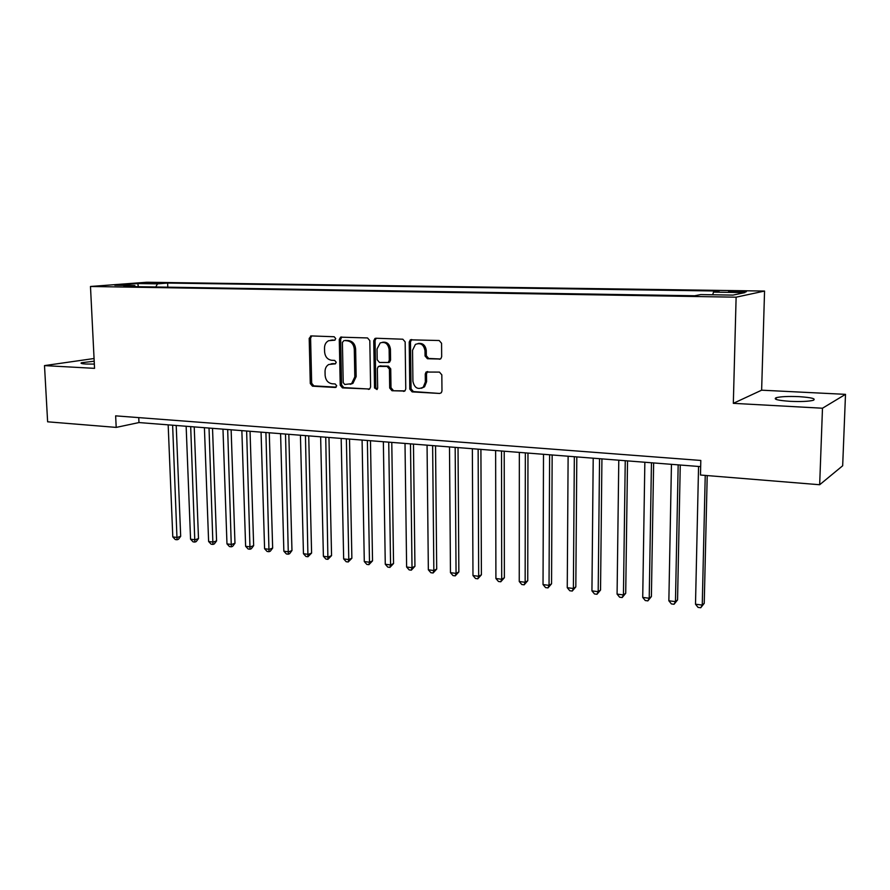 <?xml version="1.0" encoding="UTF-8"?>
<svg xmlns="http://www.w3.org/2000/svg" width="890" height="890" viewBox="0 0 890 890"><rect width="100%" height="100%" fill="white"/><g stroke="black" fill="none" stroke-linecap="round" stroke-linejoin="round"><path stroke-width="1.33" d="M335.719 338.578L334.162 336.743L311.266 335.919L309.197 338.367L310.287 383.557L312.468 386.171L335.241 387.473L336.72 385.793L335.163 383.946L332.193 383.779C327.998 383.056 325.64 380.253 325.117 375.346L325.039 371.564C325.072 368.304 326.307 365.946 328.744 364.5L335.408 363.81L336.22 362.252L334.662 360.406L331.681 360.272C327.476 359.593 325.117 356.79 324.594 351.861L324.505 348.057C324.572 344.53 325.963 342.083 328.655 340.692L334.818 340.203L335.719 338.578M799.02 396.651C788.362 396.217 780.752 396.562 776.191 397.697C773.043 399.243 777.715 400.455 790.209 401.334C800.956 401.791 808.643 401.446 813.26 400.311C816.364 398.72 811.613 397.507 799.02 396.651M94.195 361.207L81.468 362.742C80.234 363.343 81.713 363.776 85.885 364.021L94.34 364.088M739.902 291.108L728.587 291.442L746.354 291.786L739.902 291.108M439.326 359.26L440.828 358.726L441.674 356.701L441.562 343.273L439.171 340.514L410.323 339.835L409.211 342.072L409.789 389.153L412.126 391.878L439.638 393.458L441.318 392.757L441.974 390.955L441.829 374.857L439.449 372.098L426.088 372.042L425.253 374.034L425.342 381.977L423.295 387.106C417.922 389.965 414.462 388.04 412.916 381.309L412.548 350.282L415.396 344.419C420.592 342.45 423.796 344.575 425.008 350.782L425.064 356L427.434 358.737L440.361 359.037M733.327 403.337L822.482 408.221L819.668 484.739L842.674 465.77L845.5 394.348L761.629 390.187L764.555 291.052L736.119 297.182L733.327 403.337L761.629 390.187M94.062 358.514L44.5 365.601L94.551 368.349L90.48 286.48L736.119 297.182M44.5 365.601L47.626 421.804L116.201 427.4L138.974 422.561L700.675 466.627M819.668 484.739L700.486 475.026L700.808 460.453L115.644 415.853L116.201 427.4M369.817 340.614L367.526 337.944L340.592 337.165L339.279 339.479L340.225 385.236L342.45 387.895L369.661 389.008L370.596 386.95L369.817 340.614M375.947 338.245L402.825 339.212L405.161 341.916L405.762 388.919L404.95 390.888L392.001 390.732L389.698 388.018L389.42 369.139L387.117 366.446L378.384 366.413L377.338 368.56L377.66 388.107L377.015 389.542L374.523 387.94L373.744 340.759L374.968 338.467L375.947 338.245M146.06 283.398L161.357 283.042L146.06 283.398M764.555 291.052L146.683 282.252L90.48 286.48M712.701 294.779L713.469 292.131L719.098 291.041L167.632 283.065L157.497 283.854L155.728 286.981M713.469 292.131L744.952 292.599L732.993 295.102L700.753 294.59L694.645 295.769L123.91 286.458L134.735 285.612L114.821 285.301L137.816 283.554L157.497 283.854M822.482 408.221L845.5 394.348M138.751 417.621L138.974 422.561M167.798 287.17L167.632 283.065M135.491 286.647L134.735 285.612M138.328 286.691L137.816 283.554M335.041 340.069L330.791 340.203M331.08 363.821L335.608 363.676M311.711 335.93L310.588 338.144L311.678 383.267L313.847 385.882L336.164 387.15M341.805 337.01L340.647 339.257L341.582 384.947L343.807 387.595L369.584 389.064M343.896 340.67L342.405 342.405L343.217 382.622L344.775 384.48L351.572 383.679L354.81 376.904L354.298 349.281C353.764 344.274 351.361 341.449 347.078 340.792L344.742 340.536M350.226 384.347L352.918 383.379L356.156 376.615L354.81 376.904M345.253 340.447L348.435 340.57C352.707 341.226 355.11 344.052 355.633 349.036L356.156 376.615M404.705 391.066L392.001 390.732M379.919 366.012L388.418 366.168L390.721 368.872L390.999 387.717L393.291 390.421M374.968 338.467L376.236 338.256L375.068 340.525L375.836 387.628L377.115 389.453M389.13 349.47C388.073 343.629 385.092 341.449 380.197 342.928L377.026 348.98L377.193 359.782L379.485 362.464L388.251 362.475L389.286 360.328L389.13 349.47L390.432 349.225C389.664 344.007 387.028 341.693 382.522 342.272M388.363 362.553L389.553 362.208L390.588 360.061L389.286 360.328M390.432 349.225L390.588 360.061M418.122 343.484C422.783 342.884 425.498 345.231 426.277 350.538L426.332 355.744L428.691 358.47L440.45 358.982M421.426 388.285L424.552 386.794L426.599 381.665L425.342 381.977M427.667 371.519L426.51 373.744L426.599 381.665M411.747 339.535L410.49 341.838L411.058 388.841L413.394 391.567L439.638 393.458M168.166 424.853L172.793 536.904L177.21 537.471L180.681 536.292L176.209 425.476M180.681 536.292L178.434 539.284L177.043 539.763L172.627 425.197M177.043 539.763L175.274 539.529L172.793 536.904M186.143 426.254L190.56 539.184L195.055 539.763L198.492 538.572L194.22 426.889M198.492 538.572L196.223 541.587L194.843 542.077L190.683 426.61M194.843 542.077L193.052 541.843L190.56 539.184M204.411 427.69L208.616 541.509L213.177 542.099L216.582 540.898L212.521 428.324M216.582 540.898L214.301 543.935L212.933 544.424L209.028 428.057M212.933 544.424L211.119 544.179L208.616 541.509M222.978 429.147L226.972 543.879L231.6 544.469L234.971 543.245L231.133 429.792M234.971 543.245L232.668 546.315L231.322 546.805L227.673 429.514M231.322 546.805L229.475 546.571L226.972 543.879M241.858 430.627L245.618 546.282L250.335 546.883L253.65 545.637L250.046 431.272M253.65 545.637L251.336 548.73L250.012 549.23L246.63 431.005M250.012 549.23L248.132 548.985L245.618 546.282M261.059 432.139L264.586 548.718L269.37 549.341L272.651 548.073L269.281 432.785M272.651 548.073L270.315 551.188L269.002 551.7L265.91 432.518M269.002 551.7L267.089 551.455L264.586 548.718M280.584 433.664L283.854 551.199L288.727 551.833L291.964 550.543L288.827 434.32M291.964 550.543L289.617 553.691L288.316 554.203L285.512 434.053M288.316 554.203L286.369 553.958L283.854 551.199M300.431 435.221L303.457 553.725L308.407 554.37L311.6 553.057L308.719 435.878M311.6 553.057L307.951 556.751L305.448 435.622M307.951 556.751L305.982 556.495L303.457 553.725M320.634 436.812L323.393 556.295L328.421 556.94L331.558 555.616L328.955 437.468M331.558 555.616L327.921 559.343L325.729 437.213M327.921 559.343L325.918 559.087L323.393 556.295M341.17 438.425L343.662 558.909L348.791 559.565L351.873 558.219L349.525 439.082M351.873 558.219L348.235 561.979L348.791 559.565L346.366 438.826M348.235 561.979L346.188 561.724L343.662 558.909M362.085 440.061L364.288 561.557L369.495 562.235L372.532 560.856L370.474 440.717M372.532 560.856L368.905 564.672L369.495 562.235L367.37 440.472M368.905 564.672L366.814 564.394L364.288 561.557M383.356 441.729L385.27 564.26L390.577 564.95L393.547 563.548L391.778 442.397M393.547 563.548L389.92 567.397L390.577 564.95L388.73 442.152M389.92 567.397L387.806 567.119L385.27 564.26M405.006 443.431L406.619 567.008L412.014 567.709L414.94 566.296L413.472 444.099M414.94 566.296L411.314 570.167L412.014 567.709L410.49 443.865M411.314 570.167L409.155 569.889L406.619 567.008M427.055 445.156L428.346 569.811L433.842 570.512L436.701 569.077L435.544 445.823M436.701 569.077L433.085 572.993L433.842 570.512L432.629 445.601M433.085 572.993L430.882 572.715L428.346 569.811M449.495 446.925L450.462 572.659L456.058 573.383L458.851 571.914L458.027 447.592M458.851 571.914L455.246 575.875L456.058 573.383L455.168 447.37M455.246 575.875L453.01 575.585L450.462 572.659M472.356 448.716L472.979 575.552L478.675 576.286L481.401 574.806L480.911 449.383M481.401 574.806L477.797 578.8L478.675 576.286L478.13 449.172M477.797 578.8L475.527 578.511L472.979 575.552M495.63 450.54L495.908 578.511L501.704 579.256L504.363 577.744L504.218 451.219M504.363 577.744L500.77 581.782L501.704 579.256L501.515 451.007M500.77 581.782L498.456 581.481L495.908 578.511M519.337 452.398L519.248 581.515L525.156 582.271L527.748 580.736L527.97 453.077M527.748 580.736L524.154 584.819L525.156 582.271L525.334 452.877M524.154 584.819L521.796 584.519L519.248 581.515M543.501 454.301L543.034 584.574L549.041 585.353L551.555 583.784L552.156 454.979M551.555 583.784L547.984 587.912L549.041 585.353L549.608 454.779M547.984 587.912L545.581 587.6L543.034 584.574M568.12 456.225L567.253 587.7L573.383 588.49L575.819 586.888L576.809 456.915M575.819 586.888L572.248 591.06L573.383 588.49L574.339 456.715M572.248 591.06L569.8 590.749L567.253 587.7M593.207 458.194L591.939 590.871L598.18 591.683L600.539 590.059L601.929 458.884M600.539 590.059L596.979 594.275L598.18 591.683L599.548 458.695M596.979 594.275L594.487 593.953L591.939 590.871M618.784 460.208L617.082 594.108L623.445 594.932L625.715 593.285L627.528 460.887M625.715 593.285L622.177 597.546L623.445 594.932L625.247 460.709M622.177 597.546L619.64 597.212L617.082 594.108M644.85 462.255L642.725 597.413L649.21 598.247L651.391 596.567L653.638 462.934M651.391 596.567L647.864 600.884L649.21 598.247L651.458 462.767M647.864 600.884L645.272 600.539L642.725 597.413M671.449 464.335L668.857 600.783L675.466 601.629L677.557 599.916L680.26 465.025M677.557 599.916L674.042 604.277L675.466 601.629L678.169 464.869M674.042 604.277L671.405 603.932L668.857 600.783M698.561 466.46L695.502 604.21L702.243 605.078L704.235 603.331L707.216 475.572M704.235 603.331L700.741 607.748L702.243 605.078L705.236 475.416M700.741 607.748L698.049 607.392L695.502 604.21M155.094 283.421L155.071 282.709M332.615 339.98L331.247 340.203M335.33 363.843L334.74 363.966M333.127 363.554L331.759 363.821M335.919 387.328L335.241 387.473M313.847 385.882L312.468 386.171M311.678 383.267L310.287 383.557M310.588 338.144L309.197 338.367M369.461 389.13L368.416 389.375M343.807 387.595L342.45 387.895M341.582 384.947L340.225 385.236M340.647 339.257L339.279 339.479M355.633 349.036L354.298 349.281M348.435 340.57L347.078 340.792M404.639 391.111L403.504 391.389M390.999 387.717L389.698 388.018M390.721 368.872L389.42 369.139M388.418 366.168L387.117 366.446M380.864 365.812L379.552 366.079M375.836 387.628L374.523 387.94M375.068 340.525L373.744 340.759M428.691 358.47L427.434 358.737M426.332 355.744L425.064 356M426.277 350.538L425.008 350.782M426.51 373.744L425.253 374.034M413.394 391.567L412.126 391.878M411.058 388.841L409.789 389.153M410.49 341.838L409.211 342.072M776.136 399.421L776.191 397.697M81.502 363.476L81.468 362.742M311.344 335.919L310.543 336.042M341.571 337.01L340.592 337.165M352.918 383.379L351.572 383.679M389.553 362.208L388.251 362.475M424.552 386.794L423.295 387.106M427.345 371.753L426.088 372.042M411.603 339.613L410.323 339.835"/></g></svg>
